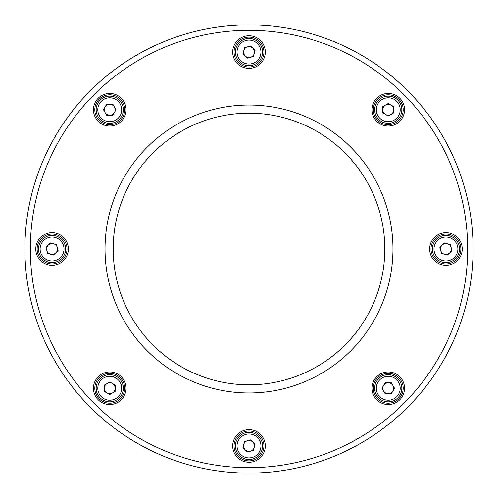 <?xml version="1.0" encoding="UTF-8"?>
<svg xmlns="http://www.w3.org/2000/svg" width="498" height="498" viewBox="0 0 498 498"><rect width="100%" height="100%" fill="white"/><g stroke="black" fill="none" stroke-linecap="round" stroke-linejoin="round"><path stroke-width="0.75" d="M265.297 52.066A16.297 16.297 0 0 1 249 68.363A16.297 16.297 0 0 1 232.703 52.066A16.297 16.297 0 0 1 249 35.763A16.297 16.297 0 0 1 265.297 52.066M404.55 109.747A16.297 16.297 0 0 1 388.253 126.044A16.297 16.297 0 0 1 371.956 109.747A16.297 16.297 0 0 1 388.253 93.45A16.297 16.297 0 0 1 404.55 109.747M429.637 249A16.297 16.297 0 0 1 445.934 232.703A16.297 16.297 0 0 1 462.237 249A16.297 16.297 0 0 1 445.934 265.297A16.297 16.297 0 0 1 429.637 249M371.956 388.253A16.297 16.297 0 0 1 388.253 371.956A16.297 16.297 0 0 1 404.55 388.253A16.297 16.297 0 0 1 388.253 404.55A16.297 16.297 0 0 1 371.956 388.253M232.703 445.934A16.297 16.297 0 0 1 249 429.637A16.297 16.297 0 0 1 265.297 445.934A16.297 16.297 0 0 1 249 462.237A16.297 16.297 0 0 1 232.703 445.934M35.763 249A16.297 16.297 0 0 1 52.066 232.703A16.297 16.297 0 0 1 68.363 249A16.297 16.297 0 0 1 52.066 265.297A16.297 16.297 0 0 1 35.763 249M93.45 109.747A16.297 16.297 0 0 1 109.747 93.45A16.297 16.297 0 0 1 126.044 109.747A16.297 16.297 0 0 1 109.747 126.044A16.297 16.297 0 0 1 93.45 109.747M93.45 388.253A16.297 16.297 0 0 1 109.747 371.956A16.297 16.297 0 0 1 126.044 388.253A16.297 16.297 0 0 1 109.747 404.55A16.297 16.297 0 0 1 93.45 388.253M467.666 249A218.666 218.666 0 0 0 249 30.334A218.666 218.666 0 0 0 30.334 249A218.666 218.666 0 0 0 249 467.666A218.666 218.666 0 0 0 467.666 249M392.966 249A143.966 143.966 0 0 1 249 392.966A143.966 143.966 0 0 1 105.034 249A143.966 143.966 0 0 1 249 105.034A143.966 143.966 0 0 1 392.966 249M234.06 52.066A14.94 14.94 0 0 0 249 67.006A14.94 14.94 0 0 0 263.94 52.066A14.94 14.94 0 0 0 249 37.126A14.94 14.94 0 0 0 234.06 52.066M373.313 109.747A14.94 14.94 0 0 0 388.253 124.687A14.94 14.94 0 0 0 403.193 109.747A14.94 14.94 0 0 0 388.253 94.807A14.94 14.94 0 0 0 373.313 109.747M430.994 249A14.94 14.94 0 0 0 445.934 263.94A14.94 14.94 0 0 0 460.874 249A14.94 14.94 0 0 0 445.934 234.06A14.94 14.94 0 0 0 430.994 249M373.313 388.253A14.94 14.94 0 0 0 388.253 403.193A14.94 14.94 0 0 0 403.193 388.253A14.94 14.94 0 0 0 388.253 373.313A14.94 14.94 0 0 0 373.313 388.253M234.06 445.934A14.94 14.94 0 0 0 249 460.874A14.94 14.94 0 0 0 263.94 445.934A14.94 14.94 0 0 0 249 430.994A14.94 14.94 0 0 0 234.06 445.934M94.807 388.253A14.94 14.94 0 0 0 109.747 403.193A14.94 14.94 0 0 0 124.687 388.253A14.94 14.94 0 0 0 109.747 373.313A14.94 14.94 0 0 0 94.807 388.253M37.126 249A14.94 14.94 0 0 0 52.066 263.94A14.94 14.94 0 0 0 67.006 249A14.94 14.94 0 0 0 52.066 234.06A14.94 14.94 0 0 0 37.126 249M94.807 109.747A14.94 14.94 0 0 0 109.747 124.687A14.94 14.94 0 0 0 124.687 109.747A14.94 14.94 0 0 0 109.747 94.807A14.94 14.94 0 0 0 94.807 109.747M24.9 249A224.1 224.1 0 0 1 249 24.9A224.1 224.1 0 0 1 473.1 249A224.1 224.1 0 0 1 249 473.1A224.1 224.1 0 0 1 24.9 249A224.1 224.1 0 0 1 249 24.9A224.1 224.1 0 0 1 473.1 249A224.1 224.1 0 0 1 249 473.1A224.1 224.1 0 0 1 24.9 249M113.183 249A135.817 135.817 0 0 1 249 113.183A135.817 135.817 0 0 1 384.817 249A135.817 135.817 0 0 1 249 384.817A135.817 135.817 0 0 1 113.183 249M107.026 383.547A5.434 5.434 0 0 0 107.026 392.959A5.434 5.434 0 0 0 115.175 388.253A5.434 5.434 0 0 0 107.026 383.547M123.33 388.253A13.583 13.583 0 0 1 109.747 401.836A13.583 13.583 0 0 1 96.164 388.253A13.583 13.583 0 0 1 109.747 374.67A13.583 13.583 0 0 1 123.33 388.253M109.747 394.528L104.312 391.391L104.312 385.116L109.747 381.985L115.175 385.116L115.175 391.391L109.747 394.528M53.473 243.752A5.434 5.434 0 0 0 46.818 250.407A5.434 5.434 0 0 0 55.907 252.841A5.434 5.434 0 0 0 53.473 243.752M61.665 258.605A13.583 13.583 0 0 1 42.461 258.605A13.583 13.583 0 0 1 42.461 239.395A13.583 13.583 0 0 1 61.665 239.395A13.583 13.583 0 0 1 61.665 258.605M47.627 253.438L46.003 247.375L50.441 242.943L56.498 244.562L58.123 250.625L53.684 255.057L47.627 253.438M114.453 107.026A5.434 5.434 0 0 0 105.041 107.026A5.434 5.434 0 0 0 109.747 115.175A5.434 5.434 0 0 0 114.453 107.026M109.747 123.33A13.583 13.583 0 0 1 96.164 109.747A13.583 13.583 0 0 1 109.747 96.164A13.583 13.583 0 0 1 123.33 109.747A13.583 13.583 0 0 1 109.747 123.33M103.472 109.747L106.609 104.312L112.884 104.312L116.015 109.747L112.884 115.175L106.609 115.175L103.472 109.747M254.248 53.473A5.434 5.434 0 0 0 247.593 46.818A5.434 5.434 0 0 0 245.159 55.907A5.434 5.434 0 0 0 254.248 53.473M239.395 61.665A13.583 13.583 0 0 1 239.395 42.461A13.583 13.583 0 0 1 258.605 42.461A13.583 13.583 0 0 1 258.605 61.665A13.583 13.583 0 0 1 239.395 61.665M244.562 47.627L250.625 46.003L255.057 50.441L253.438 56.498L247.375 58.123L242.943 53.684L244.562 47.627M390.974 114.453A5.434 5.434 0 0 0 390.974 105.041A5.434 5.434 0 0 0 382.825 109.747A5.434 5.434 0 0 0 390.974 114.453M374.67 109.747A13.583 13.583 0 0 1 388.253 96.164A13.583 13.583 0 0 1 401.836 109.747A13.583 13.583 0 0 1 388.253 123.33A13.583 13.583 0 0 1 374.67 109.747M388.253 103.472L393.688 106.609L393.688 112.884L388.253 116.015L382.825 112.884L382.825 106.609L388.253 103.472M444.527 254.248A5.434 5.434 0 0 0 451.182 247.593A5.434 5.434 0 0 0 442.093 245.159A5.434 5.434 0 0 0 444.527 254.248M436.335 239.395A13.583 13.583 0 0 1 455.539 239.395A13.583 13.583 0 0 1 455.539 258.605A13.583 13.583 0 0 1 436.335 258.605A13.583 13.583 0 0 1 436.335 239.395M450.373 244.562L451.997 250.625L447.559 255.057L441.502 253.438L439.877 247.375L444.316 242.943L450.373 244.562M383.547 390.974A5.434 5.434 0 0 0 392.959 390.974A5.434 5.434 0 0 0 388.253 382.825A5.434 5.434 0 0 0 383.547 390.974M388.253 374.67A13.583 13.583 0 0 1 401.836 388.253A13.583 13.583 0 0 1 388.253 401.836A13.583 13.583 0 0 1 374.67 388.253A13.583 13.583 0 0 1 388.253 374.67M394.528 388.253L391.391 393.688L385.116 393.688L381.985 388.253L385.116 382.825L391.391 382.825L394.528 388.253M243.752 444.527A5.434 5.434 0 0 0 250.407 451.182A5.434 5.434 0 0 0 252.841 442.093A5.434 5.434 0 0 0 243.752 444.527M258.605 436.335A13.583 13.583 0 0 1 258.605 455.539A13.583 13.583 0 0 1 239.395 455.539A13.583 13.583 0 0 1 239.395 436.335A13.583 13.583 0 0 1 258.605 436.335M253.438 450.373L247.375 451.997L242.943 447.559L244.562 441.502L250.625 439.877L255.057 444.316L253.438 450.373M121.699 388.253A11.952 11.952 0 0 0 109.747 376.301A11.952 11.952 0 0 0 97.795 388.253A11.952 11.952 0 0 0 109.747 400.205A11.952 11.952 0 0 0 121.699 388.253M60.513 257.454A11.952 11.952 0 0 0 60.513 240.546A11.952 11.952 0 0 0 43.612 240.546A11.952 11.952 0 0 0 43.612 257.454A11.952 11.952 0 0 0 60.513 257.454M109.747 121.699A11.952 11.952 0 0 0 121.699 109.747A11.952 11.952 0 0 0 109.747 97.795A11.952 11.952 0 0 0 97.795 109.747A11.952 11.952 0 0 0 109.747 121.699M240.546 60.513A11.952 11.952 0 0 0 257.454 60.513A11.952 11.952 0 0 0 257.454 43.612A11.952 11.952 0 0 0 240.546 43.612A11.952 11.952 0 0 0 240.546 60.513M376.301 109.747A11.952 11.952 0 0 0 388.253 121.699A11.952 11.952 0 0 0 400.205 109.747A11.952 11.952 0 0 0 388.253 97.795A11.952 11.952 0 0 0 376.301 109.747M437.487 240.546A11.952 11.952 0 0 0 437.487 257.454A11.952 11.952 0 0 0 454.388 257.454A11.952 11.952 0 0 0 454.388 240.546A11.952 11.952 0 0 0 437.487 240.546M388.253 376.301A11.952 11.952 0 0 0 376.301 388.253A11.952 11.952 0 0 0 388.253 400.205A11.952 11.952 0 0 0 400.205 388.253A11.952 11.952 0 0 0 388.253 376.301M257.454 437.487A11.952 11.952 0 0 0 240.546 437.487A11.952 11.952 0 0 0 240.546 454.388A11.952 11.952 0 0 0 257.454 454.388A11.952 11.952 0 0 0 257.454 437.487"/></g></svg>
